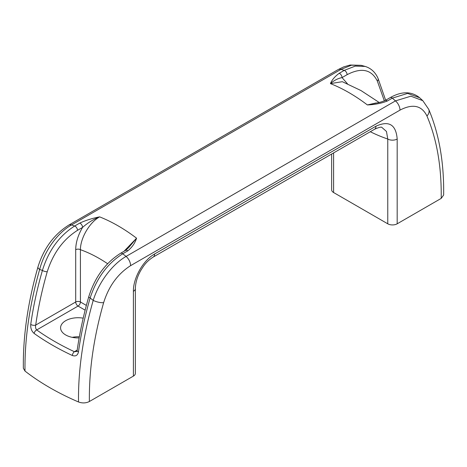 <?xml version="1.0" encoding="UTF-8"?>
<svg xmlns="http://www.w3.org/2000/svg" width="467" height="467" viewBox="0 0 467 467"><rect width="100%" height="100%" fill="white"/><g stroke="black" fill="none" stroke-linecap="round" stroke-linejoin="round"><path stroke-width="0.7" d="M441.21 198.387C441.607 166.737 436.855 139.265 426.943 115.985A8.324 6.24 -23.1 0 0 428.712 109.313C439.126 133.953 444.099 162.522 443.65 195.025L441.21 198.387L397.183 223.804L397.183 139.032A6.661 3.847 180 0 1 387.762 139.032L386.478 131.472L381.971 127.503C381.557 126.685 379.105 127.257 374.61 129.231L153.223 257.043A6.661 3.847 60 0 0 154.6 253.995C143.025 260.405 133.124 278.338 133.404 291.32A6.661 3.847 0 0 0 135.354 288.606L135.354 373.378A6.661 3.847 0 0 1 133.404 376.098L89.378 401.515C85.963 403.214 82.344 403.365 78.52 401.976C78.106 370.062 83.003 336.199 93.207 300.392L90.143 297.969C84.86 316.311 80.966 334.302 78.456 351.955A3.333 1.553 -171.9 0 1 77.148 350.454L76.658 351.517L74.387 351.698A3.333 1.71 115 0 0 72.321 355.486C75.596 356.619 77.639 355.44 78.456 351.955M331.646 154.034L331.646 189.812A6.661 3.847 0 0 0 333.596 192.532L387.762 223.804A6.661 3.847 0 0 0 397.183 223.804M30.74 324.402C30.466 328.213 31.604 331.226 34.149 333.444A3.333 2.113 -54.5 0 1 36.706 329.941C35.62 328.715 35.288 327.098 35.702 325.085A3.333 1.553 -171.9 0 1 30.74 324.402C33.25 306.749 37.144 288.752 42.421 270.416L39.66 269.477C29.485 305.144 24.599 339.013 24.996 371.072A259.792 149.989 0 0 0 78.52 401.976M24.996 371.072L23.35 368.241C22.947 336.31 27.81 302.575 37.938 267.036A8.324 2.703 -164 0 0 39.66 269.477C44.266 251.304 57.371 232.852 71.533 224.936L74.667 226.028L79.734 223.103C85.665 220.371 92.297 218.293 99.623 216.863C89.372 222.514 80.377 238.304 80.417 249.693L80.417 301.991A3.333 1.921 0 0 0 75.707 301.991A3.333 1.921 -120 0 0 78.059 306.072L36.706 329.941A253.067 146.107 0 0 0 74.387 351.698L77.207 350.075M379.175 102.471L361.003 90.569L342.334 81.69L330.432 83.611C331.914 79.95 334.839 76.512 339.2 73.301L344.267 70.377L340.928 69.402A8.324 4.81 -120 0 0 338.126 69.589L68.731 225.123C53.933 234.522 43.67 248.491 37.938 267.036M384.37 100.942L377.354 81.118C371.516 69.396 361.435 67.248 347.104 74.679A3.333 1.921 60 0 0 344.267 70.377L355.288 66.098L365.165 66.425L361.172 65.322L351.511 65.211L340.928 69.402L71.533 224.936A8.324 4.81 -120 0 0 68.731 225.123M120.591 253.277L125.652 250.353A3.333 1.921 60 0 1 127.8 250.855L122.733 253.779A3.333 1.921 -120 0 0 120.591 253.277C105.472 262.868 94.877 277.316 88.8 296.615A3.333 1.074 -163.9 0 0 90.143 297.969C96.593 278.233 107.457 263.499 122.733 253.779L126.072 256.424L395.467 100.89L392.333 98.128L407.598 93.412L419.629 97.731L422.81 100.668L410.861 96.19L395.467 100.89A8.324 4.81 -120 0 1 399.991 110.119C412.746 103.487 421.73 105.443 426.943 115.985M130.597 265.653C117.795 273.814 108.811 286.143 103.645 302.639A8.324 2.703 -164 0 1 93.207 300.392C98.648 282.704 112.057 264.427 126.072 256.424A8.324 4.81 -120 0 1 130.597 265.653L399.991 110.119M127.8 250.855C132.161 247.218 135.086 242.998 136.568 238.193A166.532 96.149 -120 0 0 99.623 216.863C93.423 219.315 87.738 222.829 82.571 227.406L77.504 230.33C63.226 239.373 53.145 253.167 47.249 271.701C42.03 289.838 38.183 307.63 35.702 325.085L75.707 301.991L75.707 249.693C75.788 242.455 78.077 235.024 82.571 227.406A3.333 1.921 60 0 0 79.734 223.103M387.266 101.053L392.333 98.128A3.333 1.921 60 0 0 390.184 97.626L385.117 100.551A3.333 1.921 60 0 1 387.266 101.053C381.335 103.359 374.703 104.655 367.377 104.935L378.042 102.682M419.64 97.737L419.629 97.731C411.485 91.193 401.673 91.158 390.184 97.626M47.249 271.701A3.333 1.074 16.1 0 1 42.421 270.416C48.562 250.54 59.315 235.747 74.667 226.028A3.333 1.921 60 0 1 77.504 230.33M103.645 302.639C93.733 337.367 88.981 370.325 89.378 401.515M385.117 100.551C380.798 102.209 377.645 103.038 375.666 103.044L367.377 104.935A166.532 96.149 60 0 0 330.432 83.611C333.987 80.423 337.857 78.421 342.037 77.604L347.477 83.803M123.965 251.328L136.568 238.193L128.583 247.691L125.652 250.353M339.2 73.301A3.333 1.921 60 0 1 342.037 77.604L347.104 74.679M377.354 81.118A3.333 2.498 -23.3 0 0 378.06 78.438C375.398 72.297 371.102 68.293 365.159 66.425L365.159 66.425M75.707 249.693A3.333 1.921 180 0 1 80.417 249.693A139.89 80.768 -120 0 1 107.608 263.709M79.355 336.795A17.483 10.093 0 0 0 72.233 337.343M79.156 337.898A17.483 10.093 180 0 1 60.576 327.822A17.483 10.093 180 0 1 65.695 320.689A17.483 10.093 180 0 1 83.196 318.173M133.404 291.32L133.404 376.098M154.6 253.995L375.988 126.183C388.953 120.317 396.022 124.596 397.183 139.032M72.321 355.486A256.36 148.01 180 0 1 34.149 333.444M370.278 131.729A189.847 109.611 -120 0 0 387.762 139.032L387.762 223.804M375.988 126.183A6.661 3.847 60 0 1 374.61 129.231M333.596 192.532L333.596 152.907M85.14 310.158L78.059 306.072A3.333 1.921 120 0 0 80.417 301.991L86.36 305.424M338.126 69.589L343.706 66.88L350.145 65.024L361.172 65.322M428.712 109.313L422.81 100.668M385.654 100.242L378.06 78.438M135.354 288.606C135.5 282.658 137.286 276.645 140.713 270.568C143.924 265.402 146.259 261.613 153.223 257.043M88.8 296.615C83.54 314.892 79.653 332.837 77.148 350.454"/></g></svg>

